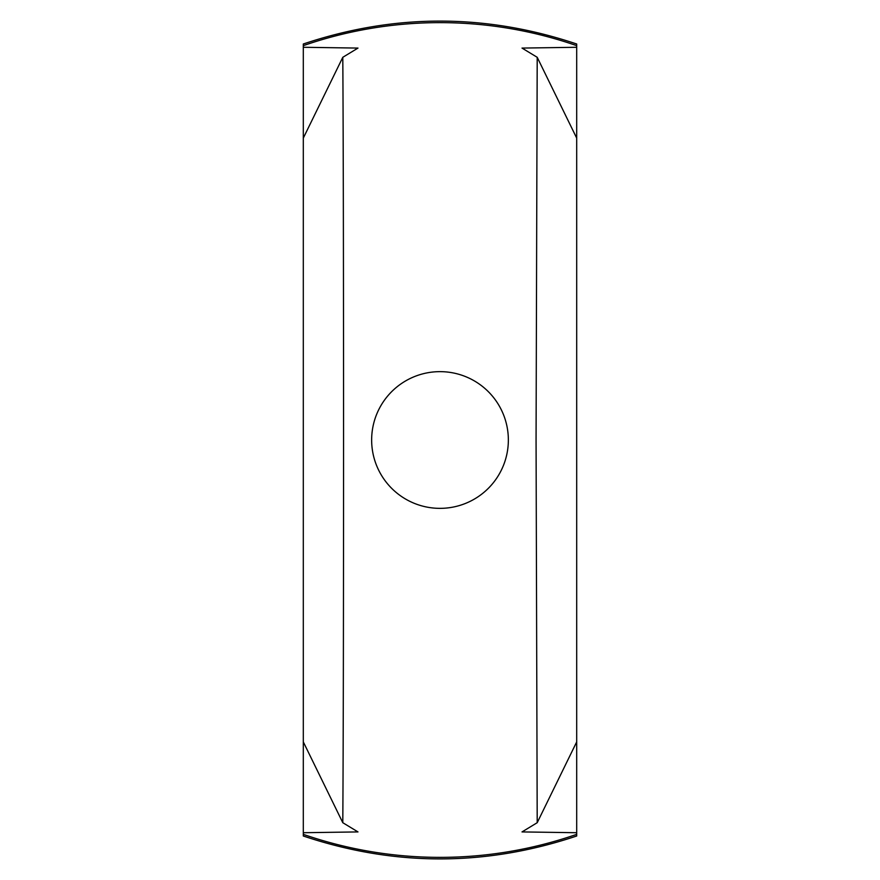 <?xml version="1.0" encoding="UTF-8"?>
<svg xmlns="http://www.w3.org/2000/svg" width="880" height="880" viewBox="0 0 880 880"><rect width="100%" height="100%" fill="white"/><g stroke="black" fill="none" stroke-linecap="round" stroke-linejoin="round"><path stroke-width="1.32" d="M576.697 834.35L576.697 836C485.562 866.536 394.438 866.536 303.303 836L303.303 834.35A417.373 417.373 0 0 0 576.697 834.35L576.697 45.65A417.373 417.373 0 0 0 303.303 45.65L303.303 44C394.438 13.464 485.562 13.464 576.697 44L576.697 45.65M508.354 440A68.354 68.354 0 0 0 440 371.646A68.354 68.354 0 0 0 371.646 440A68.354 68.354 0 0 0 440 508.354A68.354 68.354 0 0 0 508.354 440M342.793 57.299L357.984 48.081L303.303 47.278L303.303 832.722L357.984 831.919L342.793 822.701C343.816 679.349 343.805 200.618 342.793 57.299L303.303 138.105L303.303 741.84M303.303 741.895L342.793 822.701M576.697 138.105L537.207 57.299L522.016 48.081L576.697 47.278M576.697 832.722L522.016 831.919L537.207 822.701L576.697 741.895L576.697 138.16M303.303 47.278L303.303 45.65M303.303 834.35L303.303 832.722M537.207 57.299L536.063 440L537.207 822.701"/></g></svg>

